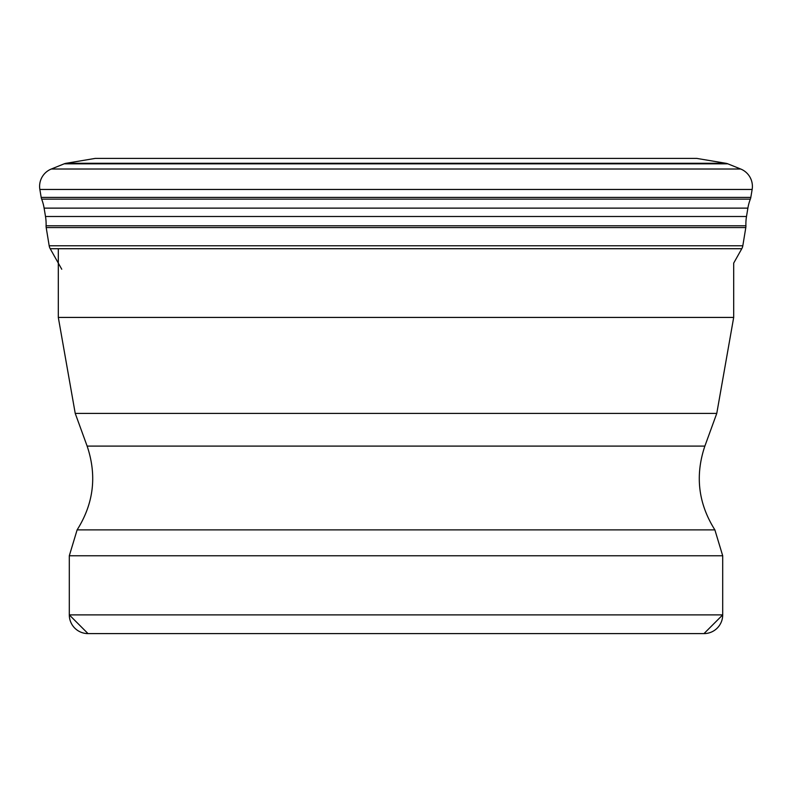 <?xml version="1.0" encoding="UTF-8"?>
<svg xmlns="http://www.w3.org/2000/svg" width="792" height="792" viewBox="0 0 792 792"><rect width="100%" height="100%" fill="white"/><g stroke="black" fill="none" stroke-linecap="round" stroke-linejoin="round"><path stroke-width="1.19" d="M58.311 248.718L58.311 317.424L733.689 317.424L733.689 263.112L741.787 248.718A8.94 8.94 0 0 0 742.817 245.777L745.807 227.571A8.9 8.9 0 0 0 745.916 225.77A45.807 45.807 0 0 1 746.5 216.503L747.886 208.128A46.084 46.084 0 0 1 750.341 199.138A8.96 8.96 0 0 0 750.816 197.406L752.143 189.456A18.711 18.711 0 0 0 740.678 169.013L727.848 163.835A9.355 9.355 0 0 0 725.898 163.291L696.742 158.4L95.258 158.4L66.102 163.291A9.355 9.355 0 0 0 64.152 163.835A9.355 9.355 0 0 1 66.102 163.291L725.898 163.291M46.114 223.988A45.807 45.807 0 0 0 45.5 216.503L44.114 208.128A46.084 46.084 0 0 0 41.659 199.138A8.96 8.96 0 0 1 41.184 197.406L39.857 189.456A18.711 18.711 0 0 1 51.322 169.013L64.152 163.835L51.322 169.013A18.711 18.711 0 0 0 39.857 189.456L41.184 197.406A8.96 8.96 0 0 0 41.659 199.138A46.084 46.084 0 0 1 44.114 208.128L45.5 216.503A45.807 45.807 0 0 1 46.084 225.77A45.807 45.807 0 0 0 46.114 223.988M46.193 227.571A8.9 8.9 0 0 1 46.084 225.77A8.9 8.9 0 0 0 46.193 227.571L49.183 245.777L46.193 227.571L745.807 227.571M50.213 248.718A8.94 8.94 0 0 1 49.183 245.777A8.94 8.94 0 0 0 50.213 248.718L61.746 269.231L50.213 248.718L741.787 248.718M722.7 555.776L714.879 529.878L77.121 529.878L69.3 555.776L722.7 555.776L722.7 614.889A18.711 18.711 90 0 1 703.989 633.6L88.011 633.6A18.711 18.711 -90 0 1 69.3 614.889L722.7 614.889L703.989 633.6M524.482 633.6L267.518 633.6M95.258 158.4L66.102 163.291M44.114 208.128L747.886 208.128M746.5 216.503L45.5 216.503M750.341 199.138L41.659 199.138M750.816 197.406L41.184 197.406M39.857 189.456L752.143 189.456M740.678 169.013L51.322 169.013M64.152 163.835L727.848 163.835M745.916 225.77L46.084 225.77M742.817 245.777L49.183 245.777M77.121 529.878C93.733 503.534 97.069 475.606 87.13 446.094L704.87 446.094L716.77 413.404L75.23 413.404L58.311 317.424M704.87 446.094L704.87 446.094C694.931 475.606 698.267 503.534 714.879 529.878M87.13 446.094L75.23 413.404M88.011 633.6L69.3 614.889L69.3 555.776M716.77 413.404L733.689 317.424"/></g></svg>
